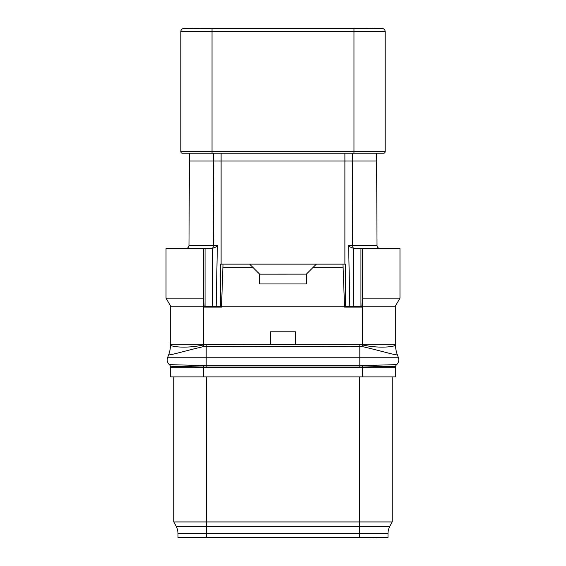 <?xml version="1.0" encoding="UTF-8"?>
<svg xmlns="http://www.w3.org/2000/svg" width="566" height="566" viewBox="0 0 566 566"><rect width="100%" height="100%" fill="white"/><g stroke="black" fill="none" stroke-linecap="round" stroke-linejoin="round"><path stroke-width="0.85" d="M383.599 153.23A1.557 1.557 0 0 0 385.163 151.674A1.557 1.557 0 0 1 383.599 153.23L182.401 153.23A1.557 1.557 0 0 1 180.837 151.674L180.837 31.576A3.12 3.12 0 0 1 183.957 28.456L370.645 28.456M188.641 28.456L382.043 28.456A3.12 3.12 0 0 1 385.163 31.576L385.163 151.674L180.837 151.674A1.557 1.557 0 0 0 182.401 153.23M193.515 28.3L200.01 28.3M374.246 28.456L378.145 28.456M372.619 28.456L374.246 28.3M371.968 28.456L372.619 28.3M369.697 28.456L371.968 28.3M368.395 28.456L369.697 28.3M367.093 28.456L368.395 28.3M187.339 28.456L188.641 28.3M392.181 376.892L392.181 521.951L389.854 526.295A15.6 15.6 0 0 0 388 533.66L388 537.544L178 537.544L178 533.66A15.6 15.6 0 0 0 176.146 526.295L173.819 521.951L173.819 376.892M392.181 521.951L173.819 521.951M170.699 367.695L170.699 376.892L395.301 376.892L395.301 367.695M167.571 357.762L206.187 357.762L206.187 346.286L203.604 346.583C183.363 351.231 167.996 356.163 168.767 354.5L167.571 357.762A6.24 6.24 0 0 0 169.376 364.631A3.12 3.12 -0 0 1 170.465 367.009L170.465 367.695L395.535 367.695L395.535 367.009A3.12 3.12 0 0 1 396.625 364.631L396.617 364.624A3.12 3.113 172.6 0 0 395.535 366.987L395.535 366.987A3.12 3.12 -2.5 0 1 396.617 364.624L359.813 365.664L359.813 357.762L398.429 357.762A6.24 6.24 0 0 1 396.625 364.631A6.24 6.24 0 0 0 398.429 357.762L397.226 354.443A28.074 28.074 0 0 1 395.535 344.843L395.535 344.871A28.074 28.038 0 0 0 397.233 354.479L397.226 354.443A28.074 28.074 0 0 1 395.535 344.843M170.465 367.695L170.465 366.987C170.033 366.428 185.839 366.499 203.456 367.065L362.544 367.065C380.161 366.499 395.967 366.4 395.535 366.987A3.12 3.113 170.3 0 1 396.617 364.624M169.376 364.631L206.187 365.664L359.813 365.664L359.813 367.108M170.465 366.987A3.12 3.113 -172.6 0 0 169.383 364.624L169.383 364.624A3.12 3.12 2.5 0 1 170.465 366.987A3.12 3.12 0 0 0 169.383 364.624M203.76 346.548L203.456 344.949L206.187 344.687L206.187 346.286L362.396 346.583C382.63 351.224 398.011 356.156 397.233 354.5L397.233 354.479A28.074 28.038 8.5 0 1 395.535 344.899L395.535 344.871M362.24 346.548L362.707 344.984C379.545 348.79 395.775 346.71 395.535 344.899M170.465 344.899A28.074 28.038 171.5 0 1 168.767 354.5A28.074 28.038 180 0 0 170.465 344.871L170.465 344.899C170.225 346.696 186.462 348.783 203.293 344.984L203.456 344.298L270.52 344.298L270.52 331.817L295.48 331.817L295.48 344.298L395.535 344.298M168.774 354.443A28.074 28.074 180 0 0 170.465 344.843A28.074 28.074 0 0 0 170.465 344.843L170.465 344.871M170.465 344.298L203.456 344.298L203.47 298.133L166.022 298.133L166.022 248.531L210.432 248.531L212.788 248.156L212.788 306.241M204.128 307.112L205.012 306.241L220.613 306.241L220.705 264.131L223.018 264.131L221.504 307.112L204.128 307.112L204.142 306.241L170.699 306.241L170.699 344.298M221.504 307.112L220.613 306.241L344.517 306.241L344.496 307.112L345.387 306.241L360.988 306.241L361.872 307.112L344.496 307.112M349.823 306.241L348.635 245.425C348.691 246.344 350.22 247.257 353.212 248.156L355.568 248.531L399.978 248.531L399.978 298.133L395.301 306.241L361.858 306.241L361.872 307.112M170.699 306.241L166.022 298.133M203.47 298.133L203.484 248.531L203.47 298.133L204.142 306.241L204.885 306.369M345.295 264.131L345.387 306.241L344.517 306.241L342.982 264.131L345.295 264.131M399.978 298.133L362.516 298.133L362.516 248.531L362.53 298.133L361.858 306.241L361.115 306.369M221.108 153.23L221.108 161.034L213.559 161.034L213.34 245.425L217.365 245.425L216.177 306.241M217.365 245.425C217.309 246.344 215.78 247.257 212.788 248.156M185.853 248.531A3.12 3.12 0 0 0 188.973 245.425L213.34 245.425A3.12 1.507 -90 0 1 212.476 248.233M395.301 306.241L395.301 344.298M348.635 245.425L377.027 245.425A3.12 3.12 0 0 0 380.147 248.531A3.12 3.12 0 0 1 377.027 245.425L376.581 153.23M213.559 153.23L213.559 161.034L189.419 161.034L189.419 153.23L212.031 153.23L212.031 31.576L385.163 31.576M189.419 161.034L188.973 245.425M223.018 267.244L252.74 267.244L259.603 274.107L259.603 283.955L306.397 283.955L306.383 274.128L306.397 283.955M223.018 264.131L316.38 264.131L306.397 274.107L259.617 274.128L259.603 283.955M313.26 267.244L342.982 267.244M316.38 264.131L342.982 264.131M249.62 264.131L252.74 267.244M369.563 537.544L365.664 537.544M371.19 537.544L369.563 537.7M371.841 537.544L371.19 537.7M374.112 537.544L371.841 537.7M375.414 537.544L374.112 537.7M376.715 537.544L375.414 537.7M298.6 537.544L267.4 537.544M200.852 537.544L187.855 537.544M298.6 28.456L267.4 28.456M353.969 28.456L353.969 153.23M183.957 28.456A3.12 3.12 0 0 0 180.837 31.576L212.031 31.576L212.031 28.456M388 533.66L359.424 533.66L359.424 537.544M389.854 526.295L359.424 526.295L359.424 533.66L206.576 533.66L206.576 537.544M359.424 376.892L359.424 526.295L206.576 526.295L206.576 533.66L178 533.66M206.576 376.892L206.576 526.295L176.146 526.295M362.502 365.629L362.544 376.892M203.498 365.629L203.456 376.892M206.187 367.108L206.187 357.762L359.813 357.762L359.813 344.687L362.544 344.949L362.53 298.133M362.396 346.583L362.707 344.984M206.187 344.687L359.813 344.687M203.604 346.583L203.293 344.984M205.062 306.241L205.062 248.531M360.938 306.241L360.938 248.531M353.212 248.156L353.212 306.241M221.108 264.131L221.108 161.034L352.441 161.034L352.66 245.425A3.12 1.507 90 0 0 353.524 248.233M344.892 153.23L344.892 264.131M352.441 153.23L352.441 161.034L376.581 161.034"/></g></svg>
